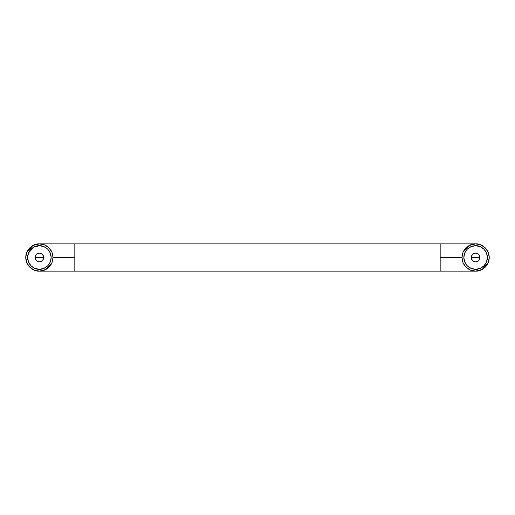 <?xml version="1.0" encoding="UTF-8"?>
<svg xmlns="http://www.w3.org/2000/svg" width="515" height="515" viewBox="0 0 515 515"><rect width="100%" height="100%" fill="white"/><g stroke="black" fill="none" stroke-linecap="round" stroke-linejoin="round"><path stroke-width="0.77" d="M39.385 261.865C37.318 262.109 35.863 260.654 35.02 257.5C35.863 254.346 37.318 252.891 39.385 253.135C41.445 252.891 42.9 254.346 43.743 257.5C42.9 260.654 41.445 262.109 39.385 261.865L37.711 261.53L36.295 260.584L35.355 259.167L35.02 257.5L35.355 255.833L36.295 254.416L37.711 253.47L39.385 253.135L41.052 253.47L42.468 254.416L43.415 255.833L43.743 257.5L43.415 259.167L42.468 260.584L41.052 261.53L39.385 261.865M39.378 245.719L33.829 247.116L28.499 252.994L31.055 249.17L34.872 246.621L39.385 245.719C42.829 245.249 50.998 248.784 51.159 257.5C50.998 266.216 42.829 269.751 39.385 269.281L43.891 268.379L39.385 269.281C35.934 269.751 27.765 266.216 27.604 257.5C27.765 248.784 35.934 245.249 39.385 245.719L43.891 246.621L47.708 249.17L43.891 246.621M479.98 257.5L471.257 257.5L479.98 257.5L479.645 259.167L478.705 260.584L477.289 261.53L475.615 261.865C473.555 262.109 472.101 260.654 471.257 257.5C472.101 254.346 473.555 252.891 475.615 253.135C477.682 252.891 479.137 254.346 479.98 257.5C479.137 260.654 477.682 262.109 475.615 261.865L473.948 261.53L472.532 260.584L471.586 259.167L471.257 257.5L471.586 255.833L472.532 254.416L473.948 253.47L475.615 253.135L477.289 253.47L478.705 254.416L479.645 255.833L479.98 257.5M43.743 257.5L35.02 257.5L43.743 257.5M51.976 252.286L49.022 247.863L44.599 244.908L39.385 243.865C43.369 243.318 52.826 247.412 53.013 257.5C52.826 267.588 43.369 271.682 39.385 271.135L45.809 269.525L51.976 262.714L53.013 257.5L74.829 257.5L74.829 271.135L74.829 243.865L440.171 243.865L440.171 257.5L461.987 257.5L463.024 252.286L465.978 247.863L470.401 244.908L475.615 243.865C479.607 243.318 489.063 247.412 489.25 257.5C489.063 267.588 479.607 271.682 475.615 271.135L470.401 270.092L465.978 267.137L463.024 262.714L461.987 257.5L440.171 257.5L440.171 271.135L440.171 243.865L74.829 243.865L74.829 257.5L53.013 257.5L51.976 252.286L49.022 247.857M475.615 245.719C479.066 245.249 487.235 248.784 487.396 257.5C487.235 266.216 479.066 269.751 475.615 269.281L471.109 268.379L467.292 265.83L464.736 262.006L463.841 257.5L464.736 252.994L467.292 249.17L471.109 246.621L475.615 245.719A11.781 11.781 0 0 0 463.841 257.5A11.781 11.781 0 0 0 475.615 269.281L480.128 268.379L483.946 265.83L486.501 262.006L487.396 257.5L486.501 252.994L483.946 249.17L480.128 246.621L475.525 245.719M475.622 271.135L482.046 269.525L488.214 262.714L485.259 267.137L480.836 270.092L475.615 271.135C471.631 271.682 462.174 267.588 461.987 257.5C462.174 247.412 471.631 243.318 475.615 243.865L480.836 244.908L485.259 247.863L488.214 252.286L485.259 247.857M74.829 271.135L440.171 271.135L39.385 271.135L44.599 270.092L49.022 267.137L51.976 262.714M39.385 243.865L34.164 244.908L29.741 247.863L26.786 252.286L25.75 257.5L26.786 262.714L29.741 267.137L34.164 270.092L39.385 271.135C35.393 271.682 25.937 267.588 25.75 257.5C25.937 247.412 35.393 243.318 39.385 243.865L74.829 243.865M47.708 249.17L50.264 252.994L51.159 257.5L50.264 262.006L47.708 265.83L43.891 268.379M39.385 269.281L34.872 268.379L31.055 265.83L28.499 262.006L27.604 257.5L28.499 252.994M488.214 252.286L489.25 257.5L488.214 262.714M39.378 243.865L32.954 245.475L26.786 252.286M26.786 262.714L29.741 267.143M440.171 243.865L475.615 243.865L469.191 245.475L463.024 252.286M486.501 262.006L487.396 257.5M440.171 271.135L475.615 271.135"/></g></svg>
